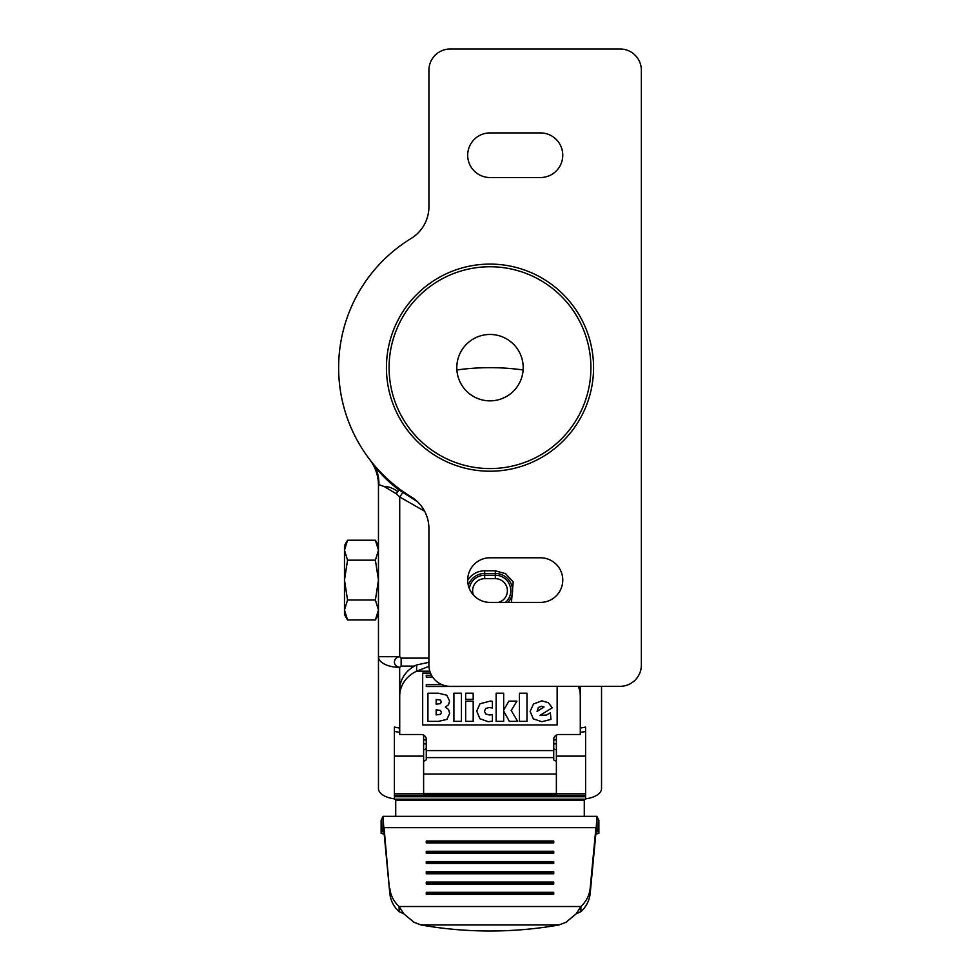 <?xml version="1.0" encoding="UTF-8"?>
<svg xmlns="http://www.w3.org/2000/svg" width="980" height="980" viewBox="0 0 980 980"><rect width="100%" height="100%" fill="white"/><g stroke="black" fill="none" stroke-linecap="round" stroke-linejoin="round"><path stroke-width="1.47" d="M468.305 585.293A17.26 17.26 0 0 1 484.684 573.459L495.317 573.459A17.26 17.26 0 0 1 508.02 602.406A17.26 17.26 0 0 0 495.317 573.459L495.317 578.666A12.054 12.054 0 0 1 498.293 602.406M383.082 816.34L382.947 829.692L384.062 832.853L383.082 816.34L596.918 816.34L597.053 829.692L595.938 832.853L596.918 816.34M576.24 913.764L580.907 906.512L580.907 911.694L576.24 913.764L566.036 922.254L559.029 924.961C536.293 928.979 513.287 930.988 490 931C466.713 930.988 443.707 928.979 420.971 924.961L413.964 922.254L403.76 913.764L399.093 911.694L399.093 906.512L403.76 913.764M490 334.462A33.198 33.198 0 0 0 456.803 367.659A33.198 33.198 0 0 0 490 400.857A33.198 33.198 0 0 0 523.198 367.659A33.198 33.198 0 0 0 490 334.462M541.609 706.213L544.023 706.984L537.065 711.431L538.326 707.486L541.609 706.213M440.535 714.31L441.416 712.497L440.51 710.463L436.174 709.789L436.174 714.91L440.535 714.31M440.424 703.652L441.331 701.95L440.486 700.051L436.174 699.475L436.174 704.204L440.424 703.652M553.737 841.832L553.737 842.947L553.737 840.999L426.263 840.999L426.263 842.947L426.263 841.832L553.737 841.832M553.737 852.098L553.737 853.213L553.737 851.265L426.263 851.265L426.263 853.213L426.263 852.098L553.737 852.098M553.737 862.363L553.737 863.49L553.737 861.53L426.263 861.53L426.263 863.49L426.263 862.363L553.737 862.363M553.737 872.629L553.737 873.756L553.737 871.796L426.263 871.796L426.263 873.756L426.263 872.629L553.737 872.629M553.737 882.894L553.737 884.021L553.737 882.061L426.263 882.061L426.263 884.021L426.263 882.894L553.737 882.894M553.737 893.16L553.737 894.287L553.737 892.327L426.263 892.327L426.263 894.287L426.263 893.16L553.737 893.16M473.426 595.032A12.054 12.054 0 0 1 484.684 578.666L495.317 578.666M426.263 842.947L553.737 842.947M426.263 853.213L553.737 853.213M426.263 863.49L553.737 863.49M426.263 873.756L553.737 873.756M426.263 884.021L553.737 884.021M426.263 894.287L553.737 894.287M399.093 911.694C393.666 906.623 390.579 900.547 389.82 893.454L384.062 827.659L595.938 827.659L590.181 888.26C589.421 895.353 586.334 901.429 580.907 906.512L399.093 906.512C393.666 901.429 390.579 895.353 389.82 888.26M595.938 832.853L590.181 893.454C589.421 900.534 586.334 906.623 580.907 911.694M384.062 832.853L389.82 893.454M541.854 721.709L550.956 719.406L550.368 712.791L546.473 715.045L540.029 715.388L552.279 707.781L548.286 702.685L541.891 700.859L533.524 703.934L530.119 711.48L533.353 718.879L541.854 721.709M526.983 693.228L519.449 693.228L519.449 721.366L526.983 721.366L526.983 693.228M503.671 693.228L496.137 693.228L496.137 721.366L503.671 721.366L503.671 711.039L509.331 721.366L517.624 721.366L511.205 710.463L516.926 701.129L508.902 701.129L503.671 710.182L503.671 693.228M488.138 721.672L492.401 721.207L492.401 714.677L489.241 714.984L485.737 713.942L484.426 711.211L485.676 708.491L489.204 707.511L492.401 707.989L492.401 701.374L490.588 701.006L480.053 703.726L476.721 711.039L479.882 718.732L488.138 721.672M473.181 693.228L465.647 693.228L465.647 699.353L473.181 699.353L473.181 693.228M473.181 701.129L465.647 701.129L465.647 721.366L473.181 721.366L473.181 701.129M461.445 693.228L453.912 693.228L453.912 721.366L461.445 721.366L461.445 693.228M438.575 693.228L427.929 693.228L427.929 721.366L438.489 721.366L446.868 719.394L449.673 713.489L448.558 709.471L445.312 707.192L448.534 704.718L449.587 700.97L446.77 695.212L438.575 693.228M441.931 684.665L426.263 684.665L426.263 686.539L553.737 686.319M431.531 675.281L426.263 675.281L426.263 677.155L432.695 677.155M428.922 662.333L416.623 664.955L416.623 671.19L428.958 666.363M580.038 686.319A31.862 28.138 0 0 1 580.283 689.81L580.283 734.498L559.041 734.498A5.317 4.692 180 0 0 553.737 739.177L553.737 759.39A3.185 1.69 180 0 0 556.383 761.056M578.323 686.319A31.862 28.138 0 0 1 580.283 696.045M553.737 750.582L426.263 750.582L426.263 739.177A5.317 4.692 180 0 0 420.959 734.498L399.718 734.498L399.718 696.045A31.862 28.138 0 0 1 416.623 671.19L429.828 671.19M399.718 667.331L401.139 666.106L401.139 658.131L399.718 656.71C396.729 656.98 394.928 658.756 394.303 662.027C394.707 665.077 396.496 666.841 399.656 667.331L399.718 689.81A31.862 28.138 0 0 1 416.623 664.955M399.718 689.81L399.718 696.045M384.185 834.176L381.122 833.343L381.147 820.346M382.947 816.622L381.147 820.187M383.229 829.692L381.147 833.257M595.816 834.176L598.878 833.343L596.771 829.692M598.854 820.346L597.053 816.622M426.263 750.582L426.263 759.39A3.185 1.69 180 0 1 423.617 761.056M424.622 511.205L399.718 497.007L396.288 493.773L384.209 486.533L378.917 484.684L378.464 485.37A42.483 42.483 0 0 0 369.742 459.571L373.025 463.724C379.052 472.605 387.639 481.29 398.811 489.804L417.554 501.821M556.383 774.065L423.617 774.065M556.383 735.123L556.383 794.768L423.617 794.768L423.617 735.123M423.617 793.506L556.383 793.506M553.737 748.132A3.185 1.69 180 0 0 556.383 749.786M395.724 816.34L395.724 799.178M584.276 799.178L584.276 816.34M423.617 749.786A3.185 1.69 180 0 0 426.263 748.132M399.558 489.032L397.782 491.593C392.894 488.077 388.374 486.386 384.209 486.533M467.693 580.332A19.919 19.919 0 0 1 484.684 570.801L495.317 570.801L505.545 573.643L513.202 581.973L511.438 602.406M399.718 732.293L394.401 731.46L394.401 781.146M394.401 772.853L394.401 795.442L585.599 795.442L585.599 796.752L394.401 796.752L394.401 727.074L399.718 728.091M585.599 795.442L585.599 731.595L580.283 732.293M580.283 728.091L585.599 727.074L585.599 798.835A21.242 10.621 0 0 0 601.536 788.545L601.536 686.319M585.599 727.074L585.599 728.63M394.401 728.593L394.401 727.074M378.464 485.37L378.464 656.71L399.718 656.71L399.718 497.007L403.356 491.776M394.401 798.835A21.242 10.621 0 0 1 378.464 788.545L378.464 656.71A21.242 10.621 0 0 0 399.656 667.331M394.401 796.752L394.401 799.178L585.599 799.178L585.599 796.752M378.464 525.023L378.464 545.578L375.389 540.237L347.557 540.237L344.482 550.209L347.557 560.168L344.482 580.099L347.557 600.029L344.482 610.001L347.557 619.96L375.389 619.96L378.464 610.001L375.389 600.029L378.464 580.099L375.389 560.168L378.464 550.209L375.389 540.237M375.389 619.96L378.464 614.619L378.464 626.122M430.502 673.101L422.674 673.101L422.674 724.943L557.154 724.943L557.154 686.319M593.562 367.659A103.562 103.562 0 0 1 490 471.221A103.562 103.562 0 0 1 386.438 367.659A103.562 103.562 0 0 1 490 264.098A103.562 103.562 0 0 1 593.562 367.659M590.903 367.659A100.903 100.903 0 0 1 490 468.575A100.903 100.903 0 0 1 389.097 367.659A100.903 100.903 0 0 1 490 266.756A100.903 100.903 0 0 1 590.903 367.659M490 177.527L540.458 177.527A22.307 22.307 0 0 0 562.765 155.22A22.307 22.307 0 0 0 540.458 132.913L490 132.913A22.307 22.307 0 0 0 467.693 155.22A22.307 22.307 0 0 0 490 177.527M490 602.406L540.458 602.406A22.307 22.307 0 0 0 562.765 580.099A22.307 22.307 0 0 0 540.458 557.792L490 557.792A22.307 22.307 0 0 0 467.693 580.099A22.307 22.307 0 0 0 490 602.406M641.361 665.077L641.361 70.242A21.242 21.242 0 0 0 620.12 49L450.163 49A21.242 21.242 0 0 0 428.922 70.242L428.922 206.743A37.179 37.179 0 0 1 411.122 238.471A151.361 151.361 0 0 0 411.122 496.848A37.179 37.179 0 0 1 428.922 528.575L428.922 665.077A21.242 21.242 0 0 0 450.163 686.319L620.12 686.319A21.242 21.242 0 0 0 641.361 665.077M347.557 619.96L344.482 614.619L344.482 545.578L347.557 540.237M375.389 560.168L347.557 560.168M375.389 600.029L347.557 600.029M456.888 369.962A238.998 238.998 0 0 1 523.112 369.962M505.484 602.406A15.496 15.496 0 0 0 495.317 575.236L484.684 575.236L484.684 570.801M420.971 924.961L559.029 924.961M590.181 893.454L590.181 888.26M484.684 578.666L484.684 575.236A15.496 15.496 0 0 0 469.359 588.539M598.854 820.187L598.854 833.257M426.263 757.614L553.737 757.614M556.383 739.925L553.737 739.925M553.737 743.869L556.383 743.869M426.263 743.869L423.617 743.869M426.263 739.925L423.617 739.925M395.724 800.293L584.276 800.293M495.317 570.801L495.317 573.459M401.139 658.131L428.922 658.131M401.139 666.106L414.418 666.106M394.401 756.131L423.617 756.131M394.401 793.776L423.617 793.776M585.599 793.776L556.383 793.776M556.383 756.131L585.599 756.131M580.283 689.81L580.283 686.319M378.917 484.684C379.089 475.692 376.7 468.195 371.775 462.18L372.743 463.381M397.782 491.593L396.288 493.773M381.122 833.343L381.122 820.272M598.878 833.343L598.878 820.272M369.852 459.718L372.192 463.148"/></g></svg>
